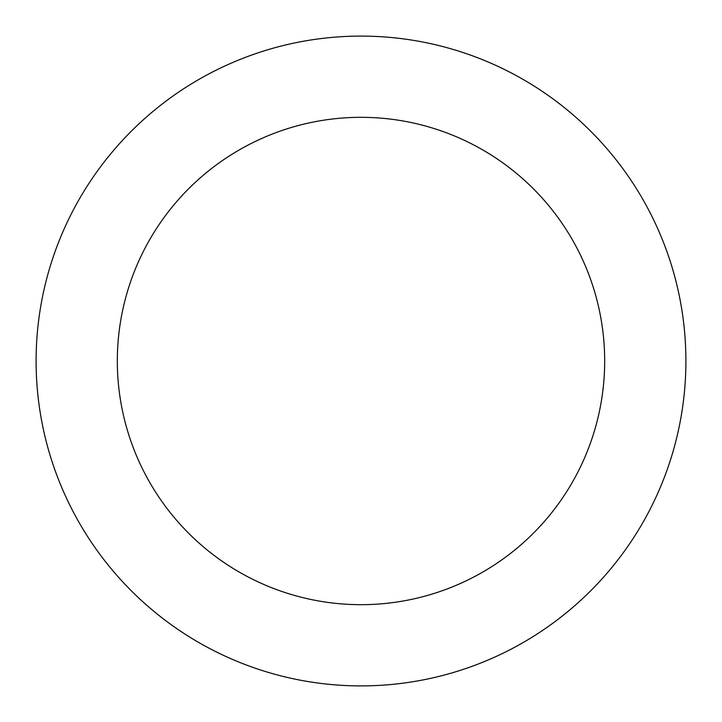 <?xml version="1.0" encoding="UTF-8"?>
<svg xmlns="http://www.w3.org/2000/svg" width="722" height="722" viewBox="0 0 722 722"><rect width="100%" height="100%" fill="white"/><g stroke="black" fill="none" stroke-linecap="round" stroke-linejoin="round"><path stroke-width="1.08" d="M361 36.1A324.9 324.9 0 0 1 685.9 361A324.9 324.9 0 0 1 361 685.9A324.9 324.9 0 0 1 36.1 361A324.9 324.9 0 0 1 361 36.1M361 604.675A243.675 243.675 0 0 1 117.325 361A243.675 243.675 0 0 1 361 117.325A243.675 243.675 0 0 1 604.675 361A243.675 243.675 0 0 1 361 604.675"/></g></svg>
